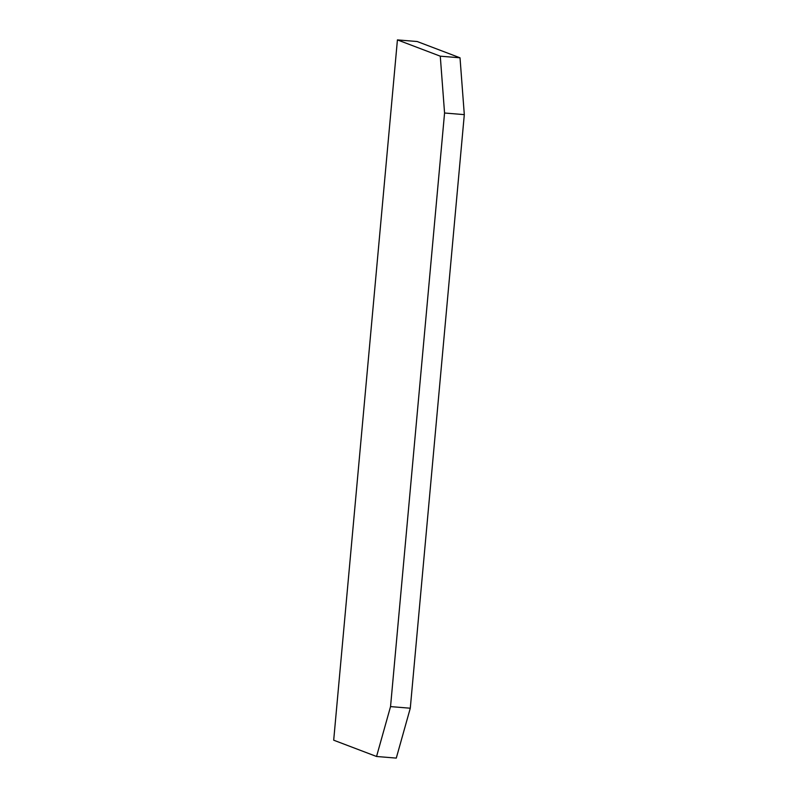 <?xml version="1.0" encoding="UTF-8"?>
<svg xmlns="http://www.w3.org/2000/svg" width="798" height="798" viewBox="0 0 798 798"><rect width="100%" height="100%" fill="white"/><g stroke="black" fill="none" stroke-linecap="round" stroke-linejoin="round"><path stroke-width="1.2" d="M333.694 740.195L397.424 39.9L440.277 56.179L444.566 113.007L390.541 706.599L376.546 756.484L333.694 740.195M440.277 56.179L460.017 57.805L417.164 41.516L397.424 39.9M460.017 57.805L464.306 114.633L444.566 113.007M464.306 114.633L410.282 708.215L390.541 706.599M410.282 708.215L396.287 758.1L376.546 756.484"/></g></svg>
